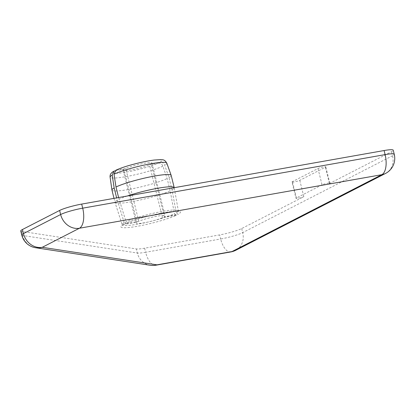 <?xml version="1.0" encoding="UTF-8"?>
<svg xmlns="http://www.w3.org/2000/svg" width="415" height="415" viewBox="0 0 415 415"><rect width="100%" height="100%" fill="white"/><g stroke="black" fill="none" stroke-linecap="round" stroke-linejoin="round"><path stroke-width="0.31" stroke-dasharray="2.08 1.56" d="M20.75 230.979A16.953 2.137 166.1 0 0 21.606 231.404L136.328 248.938A16.953 2.137 166.1 0 0 144.617 248.191L219.639 234.9A16.953 2.137 166.1 0 0 241.701 228.541L303.827 196.669A4.238 0.534 166.1 0 1 299.262 198.069A4.238 0.534 166.1 0 1 296.025 198.339L291.984 182.014A4.238 0.534 166.1 0 0 295.226 181.749A4.238 0.534 166.1 0 0 299.786 180.343L325.37 167.219A4.238 0.534 166.1 0 0 325.796 166.856A4.238 0.534 166.1 0 0 322.559 167.121A4.238 0.534 166.1 0 0 317.994 168.526L292.414 181.651A4.238 0.534 166.1 0 0 291.984 182.014M317.994 168.526L322.035 184.851A4.238 0.534 166.1 0 1 326.595 183.446A4.238 0.534 166.1 0 1 329.837 183.176A4.238 0.534 166.1 0 1 329.411 183.544L391.537 151.672A16.953 2.137 166.1 0 0 393.238 150.209M322.035 184.851L296.45 197.976A4.238 0.534 166.1 0 0 296.025 198.339M118.612 197.545L126.03 221.735L124.988 223.737L138.802 221.288A14.831 1.868 -13.9 0 1 154.728 216.656A14.831 1.868 -13.9 0 1 165.061 215.93A14.831 1.868 -13.9 0 1 164.35 216.765L178.165 214.316L176.261 212.838L172.007 189.847L168.978 177.604L164.719 165.227C163.759 163.007 162.213 162 160.086 162.213L151.268 163.899L164.35 216.765M176.339 215.255L162.524 217.699A14.831 1.868 -13.9 0 1 146.599 222.331A14.831 1.868 -13.9 0 1 136.265 223.057A14.831 1.868 -13.9 0 1 136.976 222.227L123.582 224.52L122.088 225.578L122.15 224.733A28.936 3.647 166.1 0 0 143.367 223.068A28.936 3.647 166.1 0 0 174.435 213.777L176.339 215.255A30.627 3.86 -13.9 0 1 137.458 226.268A30.627 3.86 -13.9 0 1 123.156 224.671L124.204 222.668L116.641 197.898M176.261 212.838A28.936 3.647 166.1 0 0 178.331 210.83L178.777 211.551C178.341 209.139 136.836 217.419 125.32 223.628L124.988 223.737A30.627 3.86 -13.9 0 1 163.868 212.719A30.627 3.86 -13.9 0 1 178.165 214.316M138.802 221.288L125.719 168.423L115.982 170.134M162.524 217.699L149.441 164.838L158.255 163.147A24.936 3.144 166.1 0 1 126.798 172.023A24.936 3.144 166.1 0 1 115.017 170.804L123.893 169.362L136.976 222.227M158.255 163.147C160.387 162.939 161.933 163.941 162.893 166.161L167.146 178.543L170.176 190.786L174.435 213.777M117.201 200.17A30.513 3.844 166.1 0 0 114.986 202.338A30.513 3.844 166.1 0 0 114.991 202.37A30.513 3.844 166.1 0 0 137.417 200.601A30.513 3.844 166.1 0 0 170.176 190.786M172.007 189.847A30.513 3.844 166.1 0 0 174.227 187.71A30.513 3.844 166.1 0 0 174.227 187.699L178.331 210.83A28.936 3.647 166.1 0 0 157.332 212.392A28.936 3.647 166.1 0 0 126.03 221.735M127.27 196.015A30.513 3.844 166.1 0 0 119.027 199.231M123.893 169.362A14.831 1.868 166.1 0 0 123.182 170.192A14.831 1.868 166.1 0 0 133.516 169.465A14.831 1.868 166.1 0 0 149.441 164.838M151.268 163.899A14.831 1.868 166.1 0 0 151.978 163.069A14.831 1.868 166.1 0 0 141.645 163.795A14.831 1.868 166.1 0 0 125.719 168.423M111.957 190.096A30.513 3.844 166.1 0 0 134.268 188.384A30.513 3.844 166.1 0 0 167.146 178.543M168.978 177.604A30.513 3.844 166.1 0 0 171.193 175.436M150.375 265.278A16.953 16.092 98.7 0 1 137.334 253.02A16.953 2.137 166.1 0 0 145.624 252.268A16.953 7.932 -100 0 0 155.89 265.211M144.617 248.191L145.624 252.268L220.65 238.983L219.639 234.9M21.762 235.061A16.953 2.137 166.1 0 0 22.618 235.487L137.334 253.02L136.328 248.938M230.916 251.926A16.953 7.932 80 0 1 220.65 238.983A16.953 2.137 166.1 0 0 242.708 232.623A16.953 14.826 -117.2 0 1 235.694 250.318M299.786 180.343L303.827 196.669M296.45 197.976L292.414 181.651M329.411 183.544L325.37 167.219M124.204 222.668A28.936 3.647 166.1 0 0 122.15 224.733L114.991 202.37M160.086 162.213A24.936 3.144 166.1 0 0 148.3 160.994A24.936 3.144 166.1 0 0 116.843 169.87M162.893 166.161A29.206 3.683 -13.9 0 1 131.249 175.602A29.206 3.683 -13.9 0 1 110.1 177.153M166.794 163.121A29.206 3.683 -13.9 0 1 164.719 165.227M385.535 173.444A16.953 14.826 62.8 0 0 392.549 155.75A16.953 2.137 166.1 0 0 394.25 154.292M21.606 231.404L22.618 235.487A16.953 16.092 -81.3 0 0 35.654 247.745M241.701 228.541L242.708 232.623L392.549 155.75L391.537 151.672M329.837 183.176L325.796 166.856M123.182 170.192L136.265 223.057M151.978 163.069L165.061 215.93M114.001 198.365L114.986 202.338"/><path stroke-width="0.62" d="M394.25 154.292A16.953 2.137 166.1 0 0 385.104 154.613A16.953 7.932 80 0 1 381.836 174.689A16.953 14.826 62.8 0 0 385.535 173.444A16.953 16.953 0 0 0 394.25 154.292L393.238 150.209A16.953 2.137 166.1 0 0 384.093 150.531L81.688 204.087A16.953 2.137 166.1 0 0 59.625 210.447L22.452 229.521A16.953 2.137 166.1 0 0 20.75 230.979L21.762 235.061A16.953 16.953 0 0 0 35.654 247.745A16.953 16.092 -81.3 0 0 42.252 247.309A16.953 14.826 -117.2 0 1 23.463 233.598A16.953 2.137 166.1 0 0 21.762 235.061M114.026 174.201A29.206 3.683 -13.9 0 1 145.323 164.833A29.206 3.683 -13.9 0 1 166.794 163.121C164.153 159.049 163.645 159.448 154.136 160.04C149.042 160.693 143.201 161.834 136.602 163.463C129.439 165.32 123.447 166.903 115.998 170.124L114.026 174.201L115.998 186.989L118.612 197.545M116.641 197.898L114.172 187.928L112.2 175.14L113.892 171.208L115.017 170.804M174.227 187.699A30.513 3.844 166.1 0 0 174.222 187.679A30.513 3.844 166.1 0 0 157.69 188.27A30.513 3.844 166.1 0 0 127.27 196.015M114.172 187.928A30.513 3.844 166.1 0 0 111.946 190.049A30.513 3.844 166.1 0 0 111.957 190.096L114.001 198.365M174.222 187.679L171.193 175.436A30.513 3.844 166.1 0 0 171.177 175.389A30.513 3.844 166.1 0 0 148.7 177.189A30.513 3.844 166.1 0 0 115.998 186.989M155.89 265.211A16.953 7.932 -100 0 0 156.974 264.843A16.953 16.092 98.7 0 1 150.375 265.278A16.953 16.953 0 0 0 155.89 265.211L230.916 251.926A16.953 16.953 0 0 0 235.694 250.318A16.953 14.826 -117.2 0 1 232.001 251.557A16.953 7.932 80 0 1 230.916 251.926M232.001 251.557L156.974 264.843L42.252 247.309L79.426 228.24A16.953 7.932 -100 0 0 82.699 208.169A16.953 2.137 166.1 0 0 60.637 214.529A16.953 14.826 62.8 0 0 79.426 228.24L381.836 174.689L232.001 251.557M111.946 190.049L110.1 177.153A29.206 3.683 -13.9 0 1 112.2 175.14M59.625 210.447L60.637 214.529L23.463 233.598L22.452 229.521M384.093 150.531L385.104 154.613L82.699 208.169L81.688 204.087M166.794 163.121L171.177 175.389M110.1 177.153C109.783 174.679 111.044 172.702 113.876 171.213M150.375 265.278L35.654 247.745M385.535 173.444L235.694 250.318"/></g></svg>
